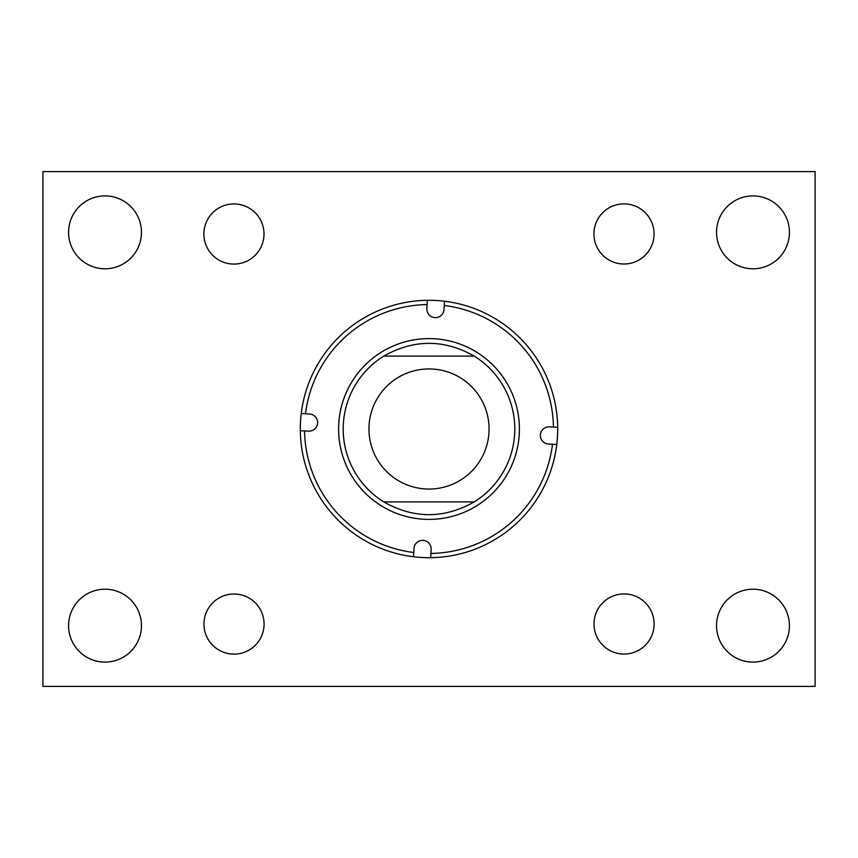 <?xml version="1.0" encoding="UTF-8"?>
<svg xmlns="http://www.w3.org/2000/svg" width="858" height="858" viewBox="0 0 858 858"><rect width="100%" height="100%" fill="white"/><g stroke="black" fill="none" stroke-linecap="round" stroke-linejoin="round"><path stroke-width="1.29" d="M68.576 232.346A36.444 36.444 0 0 0 105.019 268.79A36.444 36.444 0 0 0 141.463 232.346A36.444 36.444 0 0 0 105.019 195.903A36.444 36.444 0 0 0 68.576 232.346M68.576 625.654A36.444 36.444 0 0 0 105.019 662.097A36.444 36.444 0 0 0 141.463 625.654A36.444 36.444 0 0 0 105.019 589.21A36.444 36.444 0 0 0 68.576 625.654M716.537 625.654A36.444 36.444 0 0 0 752.981 662.097A36.444 36.444 0 0 0 789.424 625.654A36.444 36.444 0 0 0 752.981 589.21A36.444 36.444 0 0 0 716.537 625.654M716.537 232.346A36.444 36.444 0 0 0 752.981 268.79A36.444 36.444 0 0 0 789.424 232.346A36.444 36.444 0 0 0 752.981 195.903A36.444 36.444 0 0 0 716.537 232.346M593.993 623.991A30.062 30.062 0 0 0 624.056 654.053A30.062 30.062 0 0 0 654.118 623.991A30.062 30.062 0 0 0 624.056 593.918A30.062 30.062 0 0 0 593.993 623.991M203.947 624.056A30.062 30.062 0 0 0 234.009 654.118A30.062 30.062 0 0 0 264.082 624.056A30.062 30.062 0 0 0 234.009 593.993A30.062 30.062 0 0 0 203.947 624.056M203.882 234.009A30.062 30.062 0 0 0 233.944 264.082A30.062 30.062 0 0 0 264.007 234.009A30.062 30.062 0 0 0 233.944 203.947A30.062 30.062 0 0 0 203.882 234.009M593.918 233.944A30.062 30.062 0 0 0 623.991 264.007A30.062 30.062 0 0 0 654.053 233.944A30.062 30.062 0 0 0 623.991 203.882A30.062 30.062 0 0 0 593.918 233.944M815.1 171.6L815.1 686.4L42.9 686.4L42.9 171.6L815.1 171.6M309.513 413.996A8.58 8.58 0 0 1 317.621 423.026A8.58 8.58 0 0 1 308.59 431.134L304.569 430.92A124.442 124.442 0 0 0 413.781 552.509L413.996 548.487A8.58 8.58 0 0 1 423.026 540.379A8.58 8.58 0 0 1 431.134 549.41L430.92 553.431A124.442 124.442 0 0 0 552.509 444.219L548.487 444.004A8.58 8.58 0 0 1 540.379 434.974A8.58 8.58 0 0 1 549.41 426.866L553.431 427.08A124.442 124.442 0 0 0 444.219 305.491L444.004 309.513A8.58 8.58 0 0 1 434.974 317.621A8.58 8.58 0 0 1 426.866 308.59L427.08 304.569A124.442 124.442 0 0 0 305.491 413.781L309.513 413.996M338.728 424.163A90.401 90.401 0 0 0 424.163 519.272A90.401 90.401 0 0 0 519.272 433.837A90.401 90.401 0 0 0 433.837 338.728A90.401 90.401 0 0 0 338.728 424.163M430.695 557.689A128.7 128.7 0 0 0 557.689 427.305A128.7 128.7 0 0 0 427.305 300.311A128.7 128.7 0 0 0 300.311 430.695A128.7 128.7 0 0 0 430.695 557.689L430.92 553.431M343.318 424.41A85.8 85.8 0 0 0 383.751 501.898C413.921 518.908 444.079 518.908 474.249 501.898A85.8 85.8 0 0 0 474.249 356.102C444.079 339.092 413.921 339.092 383.751 356.102A85.8 85.8 0 0 0 383.751 501.898L474.249 501.898M556.767 444.444L552.509 444.219M557.689 427.305L553.431 427.08M444.444 301.233L444.219 305.491M427.305 300.311L427.08 304.569M301.233 413.556L305.491 413.781M514.682 433.59A85.8 85.8 0 0 0 474.249 356.102L383.751 356.102M413.556 556.767L413.781 552.509M300.311 430.695L304.569 430.92M368.94 429A60.06 60.06 0 0 0 429 489.06A60.06 60.06 0 0 0 489.06 429A60.06 60.06 0 0 0 429 368.94A60.06 60.06 0 0 0 368.94 429"/></g></svg>
